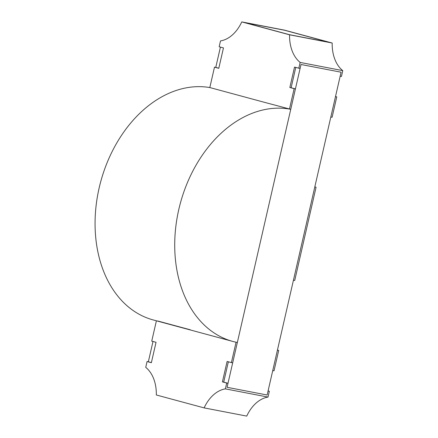 <?xml version="1.0" encoding="UTF-8"?>
<svg xmlns="http://www.w3.org/2000/svg" width="438" height="438" viewBox="0 0 438 438"><rect width="100%" height="100%" fill="white"/><g stroke="black" fill="none" stroke-linecap="round" stroke-linejoin="round"><path stroke-width="0.66" d="M289.469 109.062L294.144 88.657L295.42 88.903L290.75 109.308A119.689 86.708 105.1 0 0 179.536 206.375A119.689 86.708 105.1 0 0 232.841 341.443A119.689 86.708 105.1 0 0 237.341 342.483L290.75 109.308L265.57 102.623A119.689 86.708 -74.9 0 1 265.713 102.645M265.57 102.623L249.638 98.32A119.689 86.708 105.1 0 1 249.786 98.342M209.955 87.589A119.689 86.708 105.1 0 0 99.694 185.641A119.689 86.708 105.1 0 0 153.191 319.937L232.841 341.443M294.144 88.657L289.841 87.496L294.517 67.091L300.096 68.503L301.01 64.495L341.082 72.215L267.147 395.016L227.081 387.296L301.01 64.495L341.082 72.215L340.162 76.217L341.443 76.464L342.773 70.638A35.905 24.714 -79.1 0 1 332.185 43.017L284.393 30.113L241.771 21.9L289.562 34.805A35.905 24.714 -79.1 0 0 300.15 62.426L342.773 70.638M329.661 42.431L284.361 30.2L244.294 22.48L289.595 34.717L244.294 22.48L284.361 30.2L329.661 42.431L289.595 34.717L329.661 42.431M156.399 320.802L151.74 341.131L156.043 342.292L151.367 362.697L147.069 361.536L148.345 361.783L152.999 341.47M241.771 21.9A35.905 24.714 -79.1 0 1 220.5 40.915L219.164 46.746L223.462 47.906L218.792 68.312L214.489 67.151L215.77 67.397L220.424 47.085M316.072 187.223L314.796 186.977L293.433 280.249L294.714 280.495L316.072 187.223L314.818 186.884M298.815 68.257L300.15 62.426M214.489 67.151L209.818 87.551L253.624 99.393M335.508 96.53L336.767 96.869L332.097 117.269L330.816 117.023L335.492 96.623L336.767 96.869M215.77 67.397L218.814 68.218M295.42 88.903L291.122 87.742L295.77 67.43M289.562 34.805L332.185 43.017M289.841 87.496L291.122 87.742M147.069 361.536L145.734 367.362A35.905 24.714 -79.1 0 1 156.322 394.983L204.113 407.887A35.905 24.714 -79.1 0 1 225.384 388.873L226.72 383.042L222.416 381.881L227.092 361.481L232.671 362.888L237.341 342.483L235.808 342.171M204.113 407.887L246.736 416.1A35.905 24.714 100.9 0 1 268.007 397.085L269.343 391.254L268.067 391.008L267.147 395.016L227.081 387.296L227.995 383.288L223.698 382.128L228.346 361.821M278.688 350.449L277.413 350.203L272.737 370.603L274.018 370.849L278.688 350.449L277.435 350.11M269.343 391.254L268.089 390.915M231.39 362.642L236.066 342.237M190.284 329.776L157.691 320.977M148.345 361.783L151.389 362.604M226.72 383.042L227.995 383.288M225.384 388.873L268.007 397.085M222.416 381.881L223.698 382.128"/></g></svg>
